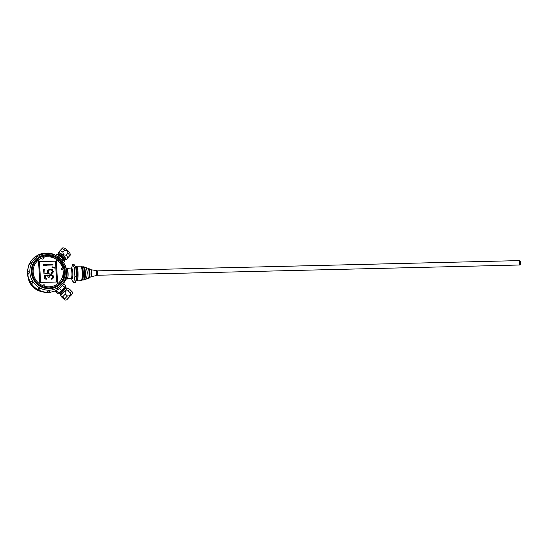 <?xml version="1.0" encoding="UTF-8"?>
<svg xmlns="http://www.w3.org/2000/svg" width="548" height="548" viewBox="0 0 548 548"><rect width="100%" height="100%" fill="white"/><g stroke="black" fill="none" stroke-linecap="round" stroke-linejoin="round"><path stroke-width="0.82" d="M58.615 282.946A15.289 14.782 -133.1 0 1 58.602 282.96A15.289 14.782 -133.1 0 1 44.552 286.289L44.587 286.262A15.289 14.782 46.9 0 0 57.65 283.768A15.289 14.782 46.9 0 0 58.629 282.932A15.289 14.782 46.9 0 0 62.945 269.541A0.877 0.849 -133.1 0 1 61.725 269.472A0.877 0.849 -133.1 0 1 62.602 268.075A15.289 14.782 46.9 0 0 56.239 259.355A15.289 14.782 46.9 0 0 42.929 257.498A0.877 0.849 -133.1 0 1 42.032 258.944A0.877 0.849 -133.1 0 1 41.559 258.046A15.289 14.782 46.9 0 0 38.47 259.964L38.47 259.964A15.289 14.782 46.9 0 0 37.723 260.622A15.289 14.782 46.9 0 0 39.853 284.022L39.86 284.015A15.289 14.782 46.9 0 0 43.155 285.782A0.877 0.849 -133.1 0 1 44.614 285.029A0.877 0.849 -133.1 0 1 44.587 286.262M43.381 284.981A0.877 0.849 -133.1 0 1 44.587 285.056A0.877 0.849 -133.1 0 1 44.573 286.268M37.702 260.636A15.289 14.782 46.9 0 0 37.689 260.649A15.289 14.782 46.9 0 0 43.121 285.816L43.155 285.782M42.929 257.498L42.895 257.533A0.877 0.849 -133.1 0 1 42.997 258.834M62.602 268.075L62.575 268.102A0.877 0.849 46.9 0 0 61.732 268.267M57.643 283.775L56.239 259.348M39.853 284.022L38.47 259.971L39.86 284.015M39.429 261.533L40.627 282.405L56.684 282.014L55.478 261.143L39.429 261.533M56.65 282.021L55.444 261.177L39.429 261.567M49.71 275.617L51.313 275.329L52.355 275.932L52.635 277.302L51.498 278.583L51.533 279.213L53.498 277.891L53.382 275.891L51.293 274.685L49.683 274.849L48.717 275.747M45.676 275.843L47.491 275.795L48.388 277.281L49.197 277.261L49.724 275.603L51.738 275.432L52.608 276.535L52.3 278.172M49.073 275.13L48.724 275.754L47.471 275.028L45.45 275.082L44.278 276.124L44.141 277.261L44.826 278.624L46.477 279.206L46.457 278.569L45.176 277.343L45.69 275.829L47.512 275.781L48.402 277.267L49.21 277.247M47.977 269.876L47.224 271.164L48.169 273.13L44.936 273.212L44.724 269.582L43.717 269.602L43.943 273.877L49.197 273.747L48.251 271.123L48.806 270.233L49.984 269.842L51.622 270.178L52.279 271.041L52.149 272.301L50.985 272.938L51.033 273.692L52.608 273.027L53.348 271.753L52.423 269.767L49.758 269.205L47.409 270.52L47.272 271.918L48.135 273.13M50.985 272.938L51.012 273.705L52.608 273.027M52.046 266.766L52.067 267.41L54.348 268.088L54.314 267.465L52.046 266.766L52.081 267.397L54.348 268.088M45.107 265.198L52.937 265.006L52.916 264.239L43.422 264.472L43.463 265.218L44.902 265.951L46.539 265.896L45.08 265.184L52.957 264.992M43.422 264.472L43.45 265.239L44.922 265.938L46.539 265.896M52.135 279.069L52.738 278.788M51.512 278.569L51.553 279.192L52.149 279.055M46.477 279.206L45.662 279.103M44.826 278.624L45.676 279.09M44.395 278.131L44.84 278.603M44.128 277.007L44.409 278.117M44.669 275.603L44.141 276.993M48.806 270.233L50.402 269.815L51.635 270.164L52.293 271.027L51.779 272.671M43.696 269.616L43.963 273.863L49.21 273.733M67.925 276.665L67.397 278.884L66.027 279.254M68.007 276.596L67.61 269.664M66.808 268.705L67.52 269.609M59.074 288.83L56.567 290.392L58.102 287.659L59.403 288.515L59.074 288.83L59.403 288.515A19.968 19.31 46.9 0 0 63.972 283.528L64.417 280.768L65.479 280.576L63.993 282.59M56.567 290.392L56.595 290.269A19.968 19.31 46.9 0 1 50.067 292.214L46.703 292.516L49.08 290.344L50.067 292.214L49.69 292.447M66.705 273.884L66.877 273.884A19.968 19.31 46.9 0 1 65.479 280.576L65.233 280.939M66.877 273.884L66.342 271.513L66.678 270.513L66.349 271.315M66.342 271.513L66.534 270.883M64.253 263.917L64.095 263.54M28.893 264.773L30.551 261.814L31.626 263.156L29.044 264.766A19.968 19.31 46.9 0 0 27.653 271.459L29.702 272.404L27.599 274.829L27.427 271.835M30.236 262.143L30.551 261.814A19.968 19.31 46.9 0 1 35.12 256.827L37.935 255.073L37.942 256.259L35.12 256.827M29.873 281.802L30.003 281.439L32.688 281.542L31.853 284.309L30.003 281.439A19.968 19.31 46.9 0 1 27.845 274.829L27.599 274.829M36.928 289.371L39.778 288.104L39.983 290.673L36.983 289.063A19.968 19.31 46.9 0 1 31.853 284.309L31.517 284.357M46.703 292.516L46.717 292.296A19.968 19.31 46.9 0 1 39.983 290.673L39.607 290.81M32.154 272.096A16.454 15.906 -133.1 0 1 42.977 256.231A16.454 15.906 -133.1 0 1 47.361 255.505A16.454 15.906 -133.1 0 1 63.39 278.014A16.454 15.906 -133.1 0 1 45.813 287.618A16.454 15.906 -133.1 0 1 32.154 272.096L32.127 272.034M42.929 256.245A16.495 15.954 -133.1 0 1 47.286 255.532A16.495 15.954 -133.1 0 1 63.369 278.055M46.525 253.573L47.813 253.046L46.964 253.573L44.436 253.272M47.429 253.197L47.813 253.046A19.968 19.31 46.9 0 1 54.54 254.669L54.526 254.909M55.115 255.204L54.54 254.669M37.559 255.32L37.935 255.073A19.968 19.31 46.9 0 1 44.457 253.128M66.137 255.19L68.007 253.149L67.253 250.717L64.78 250.162L62.91 252.203L63.452 254.868L66.137 255.19A5.72 1.459 42.5 0 1 67.822 257.82L67.007 258.588M58.403 253.71A5.131 1.308 42.5 0 1 58.266 252.799L62.493 247.97C63.856 248.073 63.527 247.175 67.562 250.354C69.63 252.402 70.528 253.998 70.24 255.149L67.822 257.82M69.637 289.241L72.336 292.002C72.829 293.105 72.274 294.317 70.658 295.646C66.212 300.057 67.452 300.064 64.959 300.044L61.369 296.756L62.732 296.763L65.322 294.029C64.787 291.605 65.746 290.556 68.199 290.899L69.637 289.241L67.644 288.125L61.136 295.084M65.322 294.029L67.418 295.975C69.712 296.16 70.671 295.112 70.295 292.838L68.199 290.899M67.418 295.975L64.835 298.708L64.959 300.044M55.423 291.296L57.499 289.515M56.129 292.173L58.04 293.947L58.773 293.865L58.862 293.18L56.923 291.385L56.081 292.207L55.437 291.605M58.869 293.776L63.205 289.18L61.445 290.447L59.657 288.495M65.918 286.022L63.205 289.18L64.322 287.31L62.554 285.672M63.5 288.858L65.76 285.652L63.856 283.885M64.253 261.656L63.506 262.526M64.513 261.423C63.958 260.458 65.397 261.739 62.164 257.909L62.684 258.957L61.794 259.93M62.164 257.909L59.458 255.964L58.554 256.95M59.458 255.964A5.72 1.459 42.5 0 0 56.629 254.409L55.663 255.464M56.506 254.484L55.588 255.423M58.773 293.865L58.862 293.18L61.445 290.447M67.397 278.884A5.172 1 -91.4 0 0 68.089 273.377A5.172 1 -91.4 0 0 67 268.623A5.172 1 -91.4 0 0 66.993 268.623L70.932 268.904A4.795 0.925 -91.4 0 1 71.946 273.308A4.795 0.925 -91.4 0 1 71.302 278.418A4.795 0.925 -91.4 0 1 71.165 278.487L67.246 278.959A5.172 1 -91.4 0 0 67.246 278.959A5.172 1 -91.4 0 0 67.397 278.884M72.274 278.726A5.254 1.014 88.6 0 1 71.658 278.637L71.665 278.644A5.192 1 -91.4 0 0 71.966 278.87A5.192 1 -91.4 0 0 72.13 278.788A5.192 1 -91.4 0 0 72.822 273.212A5.192 1 -91.4 0 0 71.713 268.486A5.192 1 -91.4 0 0 71.418 268.726A5.254 1.014 88.6 0 1 71.576 268.506A5.233 1.014 88.6 0 1 71.761 268.445A5.233 1.014 88.6 0 1 72.035 268.623A5.254 1.014 88.6 0 1 72.891 273.651A5.254 1.014 88.6 0 1 72.274 278.726A5.233 1.014 88.6 0 1 72.014 278.911A5.233 1.014 88.6 0 1 71.822 278.822M59.362 293.207L65.171 287.433L65.657 287.878L60.28 293.687L61.184 295.132M58.081 254.717L58.122 254.669A3.959 1.007 42.5 0 1 61.718 256.601A3.959 1.007 42.5 0 1 63.958 260.019L63.917 260.067M65.657 287.878L66.281 287.858L60.301 294.31M58.02 254.683L57.999 254.382A4.398 1.117 42.5 0 1 58.081 254.06A4.398 1.117 42.5 0 1 62.082 256.211A4.398 1.117 42.5 0 1 64.568 260.005A4.398 1.117 42.5 0 1 64.26 260.115L63.952 260.122M64.568 260.005L65.397 259.101A4.398 1.117 -137.5 0 0 65.397 259.101A4.398 1.117 -137.5 0 0 65.486 258.827M59.177 253.046A4.398 1.117 -137.5 0 0 58.917 253.155L58.081 254.06M61.164 295.112L67.137 288.652M65.198 259.32A4.48 1.144 -137.5 0 0 65.493 258.889A4.48 1.144 -137.5 0 0 62.876 255.347A4.48 1.144 -137.5 0 0 59.116 253.046A4.48 1.144 -137.5 0 0 58.711 253.375M67.116 288.632L67.644 288.125M58.266 252.799A5.131 1.308 42.5 0 1 63.061 255.293A5.131 1.308 42.5 0 1 65.815 259.711A5.131 1.308 42.5 0 1 64.89 259.656M59.259 251.416L60.075 250.648A5.72 1.459 42.5 0 1 62.91 252.203M64.835 298.708L62.732 296.763M64.78 250.162A5.72 1.459 42.5 0 0 61.945 248.607L60.075 250.648M71.576 268.541A5.233 1.014 88.6 0 1 71.589 268.52A5.254 1.014 88.6 0 1 72.028 268.616M71.322 268.808L72.624 264.643L74.364 267.767L75.871 267.725L76.391 276.726L76.11 279.98L75.179 282.61L73.665 282.645L72.076 280.323L71.562 278.569M74.364 267.767L74.877 276.767L73.665 282.645M74.877 276.767L76.391 276.726M72.624 264.643L74.138 264.609L75.871 267.725M76.117 279.946A7.823 1.514 -91.4 0 0 76.131 279.891A7.823 1.514 -91.4 0 0 75.83 267.266A7.823 1.514 -91.4 0 0 75.761 267.047M76.062 280.179L76.11 280.172A6.597 1.274 -91.4 0 0 76.323 280.076A6.597 1.274 -91.4 0 0 77.206 272.986A6.597 1.274 -91.4 0 0 75.788 266.979L75.747 266.979M76.049 280.24L76.549 280.734A7.316 1.411 -91.4 0 0 76.83 280.871A7.316 1.411 -91.4 0 0 77.069 280.761A7.316 1.411 -91.4 0 0 78.042 272.904A7.316 1.411 -91.4 0 0 76.473 266.246A7.316 1.411 -91.4 0 0 76.199 266.397L75.727 266.917M76.473 266.246L80.679 266.15A7.316 1.411 88.6 0 1 80.967 266.28A7.316 1.411 88.6 0 1 82.275 273.425A7.316 1.411 88.6 0 1 81.31 280.624A7.316 1.411 88.6 0 1 81.275 280.658A7.316 1.411 88.6 0 1 81.035 280.768L76.83 280.871M81.933 279.939A6.597 1.274 -91.4 0 0 81.967 279.905A6.597 1.274 -91.4 0 0 82.837 273.411A6.597 1.274 -91.4 0 0 81.652 266.965L80.967 266.28M81.851 280.035L82.111 280.028A6.597 1.274 -91.4 0 0 82.323 279.925A6.597 1.274 -91.4 0 0 82.358 279.891A6.597 1.274 -91.4 0 0 83.221 273.404A6.597 1.274 -91.4 0 0 82.042 266.958A6.597 1.274 -91.4 0 0 81.789 266.835L81.529 266.842M82.378 279.87A6.555 1.267 -91.4 0 0 82.399 279.85A6.555 1.267 -91.4 0 0 83.262 273.397A6.555 1.267 -91.4 0 0 82.084 266.999A6.555 1.267 -91.4 0 0 82.063 266.979M82.173 280.021A6.597 1.274 -91.4 0 0 82.241 280.028A6.597 1.274 -91.4 0 0 82.453 279.925A6.597 1.274 -91.4 0 0 83.337 272.836A6.597 1.274 -91.4 0 0 81.919 266.835A6.597 1.274 -91.4 0 0 81.851 266.842M82.241 280.028L83.358 280.001A6.597 1.274 -91.4 0 0 83.577 279.898A6.597 1.274 -91.4 0 0 83.611 279.864A6.597 1.274 -91.4 0 0 84.474 273.37A6.597 1.274 -91.4 0 0 83.296 266.931A6.597 1.274 -91.4 0 0 83.043 266.808L81.919 266.835M83.652 279.816A6.514 1.26 -91.4 0 0 83.659 279.809A6.514 1.26 -91.4 0 0 83.686 279.775A6.514 1.26 -91.4 0 0 84.543 273.37A6.514 1.26 -91.4 0 0 83.378 267.013A6.514 1.26 -91.4 0 0 83.337 266.972M83.111 266.814A6.59 1.274 88.6 0 1 83.125 266.814A6.59 1.274 88.6 0 1 84.515 272.246A6.59 1.274 88.6 0 1 83.447 279.987A6.59 1.274 88.6 0 1 83.426 279.987L84.036 279.973A6.59 1.274 -91.4 0 0 85.104 272.233A6.59 1.274 -91.4 0 0 83.721 266.794L83.125 266.814M84.084 266.903A6.487 1.254 88.6 0 1 85.358 272.246A6.487 1.254 88.6 0 1 84.522 279.768A6.487 1.254 88.6 0 1 84.399 279.85L86.605 278.939L87.338 272.335L86.331 267.712L83.817 266.814A6.59 1.274 88.6 0 1 85.152 273.356A6.59 1.274 88.6 0 1 84.132 279.953M88.249 278.274L88.961 278.254A4.994 0.966 -91.4 0 0 89.769 272.39A4.994 0.966 -91.4 0 0 88.721 268.273L88.002 268.287A4.994 0.966 -91.4 0 1 89.057 272.411A4.994 0.966 -91.4 0 1 88.249 278.274L86.605 278.939M89.201 278.089A4.98 0.966 -91.4 0 0 89.235 278.035A4.98 0.966 -91.4 0 0 89.81 273.24A4.98 0.966 -91.4 0 0 89.002 268.479A4.98 0.966 -91.4 0 0 88.968 268.424M96.318 275.61L96.688 272.644L96.195 270.561L97.023 270.849A2.219 0.432 -91.4 0 1 97.462 272.678A2.219 0.432 -91.4 0 1 97.133 275.281L96.256 275.617A2.528 0.486 -91.4 0 0 96.263 275.617A2.528 0.486 -91.4 0 0 96.674 273.075A2.528 0.486 -91.4 0 0 96.14 270.561A2.528 0.486 -91.4 0 0 96.126 270.554L96.16 270.554M96.195 270.561L90.824 269.732A3.48 0.671 -91.4 0 1 91.557 273.199A3.48 0.671 -91.4 0 1 90.989 276.692L89.434 277.72A4.658 0.897 -91.4 0 0 89.975 273.24A4.658 0.897 -91.4 0 0 89.214 268.78L89.002 268.479M47.334 254.656A17.303 16.728 46.9 0 0 34.106 280.562A17.303 16.728 46.9 0 0 63.5 279.843A17.303 16.728 46.9 0 0 47.334 254.656M49.162 290.2A18.605 17.988 46.9 0 0 66.02 276.13L66.02 276.13A18.605 17.988 46.9 0 0 47.046 253.566A18.605 17.988 46.9 0 0 45.018 253.731L45.018 253.731A18.605 17.988 46.9 0 0 29.941 273.349A18.605 17.988 46.9 0 0 49.162 290.2M62.678 261.033A19.968 19.31 46.9 0 0 57.547 256.279M66.678 270.513A19.968 19.31 46.9 0 0 64.52 263.903M27.619 274.973A19.995 19.331 46.9 0 0 29.77 281.61M31.62 284.494A19.995 19.331 46.9 0 0 36.791 289.282M39.826 290.906A19.995 19.331 46.9 0 0 46.573 292.509M71.535 294.564L67.39 299.037M68.007 253.149A5.72 1.459 42.5 0 1 69.692 255.779M71.733 291.18L70.295 292.838M28.017 277.103A16.789 16.235 46.9 0 0 41.593 291.591M27.996 277.028A16.789 16.235 46.9 0 0 41.669 291.611M65.76 285.652L64.322 287.31M62.684 258.957A5.72 1.459 42.5 0 1 64.376 261.581M62.924 289.488L58.903 293.742M62.465 258.252A5.281 1.343 42.5 0 1 64.349 261.499M56.636 254.402A5.281 1.343 42.5 0 1 60.184 256.135M61.068 256.875A3.959 1.007 42.5 0 1 61.616 257.382M519.422 264.972A2.199 0.425 88.6 0 1 519.353 265.006C520.299 264.958 520.716 264.136 520.6 262.554C520.463 261.101 520.011 260.458 519.244 260.608A2.199 0.425 88.6 0 1 519.71 262.424A2.199 0.425 88.6 0 1 519.422 264.972M67.027 268.63L66.308 268.465M42.58 256.368L49.286 255.615L60.177 261.225L64.28 270.157L63.232 278.398M66.349 271.781L66.02 276.13C66.808 272.055 66.301 268.116 64.486 264.3C60.712 257.307 54.896 253.731 47.053 253.566L45.32 253.697M45.347 253.69L45.847 253.642M44.32 253.087L37.826 255.026M30.339 261.848L34.921 256.841M27.4 271.63L28.804 264.842M29.804 281.693L27.592 274.932M36.839 289.33L31.572 284.453M46.601 292.536L39.73 290.878M56.519 290.495L49.923 292.454M63.965 283.72L59.39 288.707M66.918 273.993L65.527 280.651M64.575 263.951L66.712 270.5M57.581 256.279L62.671 260.985M47.806 253.005L54.478 254.615M42.045 291.728L32.127 286.193L27.907 276.651M60.54 256.409L56.766 254.251M71.411 268.739L70.932 268.904M71.665 278.644L71.165 278.487M65.171 287.433L65.109 287.008M59.794 293.242L60.28 293.694M66.281 287.858L67.164 288.673M60.677 295.653L61.369 296.756M65.815 259.711L66.308 259.403M81.967 279.905L81.31 280.624M86.331 267.712L88.002 268.287M89.214 268.78L90.824 269.732M96.263 275.617L90.989 276.692M97.16 275.26L519.353 265.006M97.058 270.863L519.244 260.608"/></g></svg>
